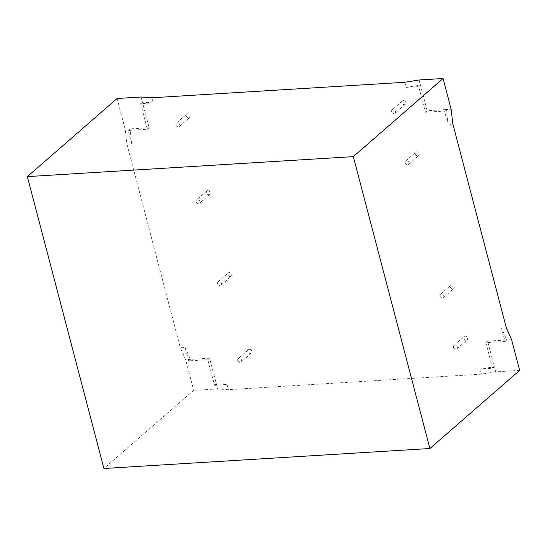 <?xml version="1.0" encoding="UTF-8"?>
<svg xmlns="http://www.w3.org/2000/svg" width="547" height="547" viewBox="0 0 547 547"><rect width="100%" height="100%" fill="white"/><g stroke="black" fill="none" stroke-linecap="round" stroke-linejoin="round"><path stroke-width="0.41" stroke-dasharray="2.73 2.05" d="M452.759 289.028A2.229 1.791 -131 0 0 453.689 288.659A2.229 1.791 -131 0 0 453.572 285.801A2.229 1.791 -131 0 0 450.762 285.295A2.229 1.791 -131 0 0 450.523 287.647A2.229 1.791 -131 0 0 452.759 289.028M417.833 155.888A2.229 1.791 -131 0 0 418.756 155.519A2.229 1.791 -131 0 0 418.646 152.668A2.229 1.791 -131 0 0 415.829 152.155A2.229 1.791 -131 0 0 415.597 154.514A2.229 1.791 -131 0 0 417.833 155.888M188.681 117.899A2.229 1.791 -131 0 0 189.604 117.537A2.229 1.791 -131 0 0 189.494 114.679A2.229 1.791 -131 0 0 186.677 114.173A2.229 1.791 -131 0 0 186.445 116.525A2.229 1.791 -131 0 0 188.681 117.899M403.324 100.586A2.229 1.791 -131 0 0 402.394 100.949A2.229 1.791 -131 0 0 402.51 103.807A2.229 1.791 -131 0 0 405.327 104.313A2.229 1.791 -131 0 0 405.559 101.961A2.229 1.791 -131 0 0 403.324 100.586M230.321 276.645A2.229 1.791 -131 0 0 231.251 276.276A2.229 1.791 -131 0 0 231.135 273.418A2.229 1.791 -131 0 0 228.325 272.912A2.229 1.791 -131 0 0 228.085 275.264A2.229 1.791 -131 0 0 230.321 276.645M207.757 190.616A2.229 1.791 -131 0 0 206.828 190.978A2.229 1.791 -131 0 0 206.944 193.836A2.229 1.791 -131 0 0 209.754 194.342A2.229 1.791 -131 0 0 209.993 191.99A2.229 1.791 -131 0 0 207.757 190.616M249.398 349.355A2.229 1.791 -131 0 0 248.475 349.724A2.229 1.791 -131 0 0 248.584 352.583A2.229 1.791 -131 0 0 251.401 353.088A2.229 1.791 -131 0 0 251.634 350.736A2.229 1.791 -131 0 0 249.398 349.355M440.027 296.043A2.229 1.791 49 0 1 440.479 294.245A2.229 1.791 49 0 1 443.296 294.751A2.229 1.791 49 0 1 443.405 297.609A2.229 1.791 49 0 1 442.482 297.971A2.229 1.791 49 0 1 440.027 296.043M405.101 162.903A2.229 1.791 49 0 1 405.553 161.105A2.229 1.791 49 0 1 408.363 161.611A2.229 1.791 49 0 1 408.479 164.469A2.229 1.791 49 0 1 407.556 164.838A2.229 1.791 49 0 1 405.101 162.903M175.943 124.914A2.229 1.791 49 0 1 176.401 123.116A2.229 1.791 49 0 1 179.211 123.622A2.229 1.791 49 0 1 179.327 126.48A2.229 1.791 49 0 1 178.397 126.849A2.229 1.791 49 0 1 175.943 124.914M391.666 111.697A2.229 1.791 49 0 1 392.117 109.899A2.229 1.791 49 0 1 393.047 109.53A2.229 1.791 49 0 1 395.283 110.911A2.229 1.791 49 0 1 395.043 113.263A2.229 1.791 49 0 1 393.115 113.427A2.229 1.791 49 0 1 391.666 111.697M217.59 283.661A2.229 1.791 49 0 1 218.041 281.862A2.229 1.791 49 0 1 220.858 282.368A2.229 1.791 49 0 1 220.974 285.226A2.229 1.791 49 0 1 220.044 285.589A2.229 1.791 49 0 1 217.59 283.661M196.1 201.727A2.229 1.791 49 0 1 196.551 199.928A2.229 1.791 49 0 1 197.474 199.559A2.229 1.791 49 0 1 199.71 200.94A2.229 1.791 49 0 1 199.477 203.293A2.229 1.791 49 0 1 197.549 203.457A2.229 1.791 49 0 1 196.1 201.727M237.74 360.466A2.229 1.791 49 0 1 238.198 358.668A2.229 1.791 49 0 1 239.121 358.306A2.229 1.791 49 0 1 241.357 359.68A2.229 1.791 49 0 1 241.124 362.032A2.229 1.791 49 0 1 239.196 362.196A2.229 1.791 49 0 1 237.74 360.466M453.463 347.249A2.229 1.791 -131 0 0 455.918 349.177A2.229 1.791 -131 0 0 456.841 348.815A2.229 1.791 -131 0 0 456.731 345.957A2.229 1.791 -131 0 0 453.914 345.451A2.229 1.791 -131 0 0 453.463 347.249M227.067 384.534L228.414 389.655L217.644 388.896L216.297 383.775L227.067 384.534L214.547 385.307L207.826 359.7L188.653 360.876L185.146 347.495L180.346 347.789L185.611 359.646L193.672 390.367L103.923 468.492M131.711 143.82L128.203 130.446L147.375 129.27L140.661 103.663L153.181 102.898L142.411 102.139L149.133 127.745L125.16 129.208L126.918 144.114L131.711 143.82L129.954 128.914L128.203 130.446M404.828 82.276L406.175 87.397L418.694 86.624L425.416 112.231L444.588 111.055L448.096 124.436L446.345 109.53L451.138 109.236M505.038 341.485L506.796 339.96L501.531 328.111L505.038 341.485L485.866 342.661L492.58 368.268L480.061 369.034L494.338 366.736L487.623 341.137L511.589 339.666M214.547 385.307L216.297 383.775L209.583 358.176L185.611 359.646M217.644 388.896L193.672 390.367M117.099 98.487L125.16 129.208M141.071 97.017L142.411 102.139L140.661 103.663M419.105 79.978L427.166 110.706L446.345 109.53L444.588 111.055M519.65 370.387L495.685 371.857L494.338 366.736L492.58 368.268M495.685 371.857L481.401 374.155L228.414 389.655M147.375 129.27L149.133 127.745M151.84 97.776L153.181 102.898M425.416 112.231L427.166 110.706M418.694 86.624L420.452 85.1L406.175 87.397M452.889 124.142L448.096 124.436M485.866 342.661L487.623 341.137M501.531 328.111L506.324 327.817M126.918 144.114L180.346 347.789M207.826 359.7L209.583 358.176M185.146 347.495L190.411 359.352L188.653 360.876M481.401 374.155L480.061 369.034M466.194 340.234A2.229 1.791 -131 0 0 467.117 339.865A2.229 1.791 -131 0 0 467.008 337.007A2.229 1.791 -131 0 0 464.191 336.501A2.229 1.791 -131 0 0 463.959 338.86A2.229 1.791 -131 0 0 466.194 340.234M443.405 297.609L453.689 288.659M440.479 294.245L450.762 285.295M408.479 164.469L418.756 155.519M405.553 161.105L415.829 152.155M179.327 126.48L189.604 117.537M176.401 123.116L186.677 114.173M402.394 100.949L392.117 109.899M405.327 104.313L395.043 113.263M220.974 285.226L231.251 276.276M218.041 281.862L228.325 272.912M206.828 190.978L196.551 199.928M209.754 194.342L199.477 203.293M248.475 349.724L238.198 358.668M251.401 353.088L241.124 362.032M456.841 348.815L467.117 339.865M453.914 345.451L464.191 336.501"/><path stroke-width="0.82" d="M27.35 176.613L353.328 156.633L429.901 448.513L103.923 468.492L27.35 176.613L117.099 98.487L141.071 97.017L151.84 97.776L404.828 82.276L419.105 79.978L443.077 78.508L451.138 109.236L452.889 124.142L506.324 327.817L511.589 339.666L519.65 370.387L429.901 448.513M353.328 156.633L443.077 78.508"/></g></svg>
